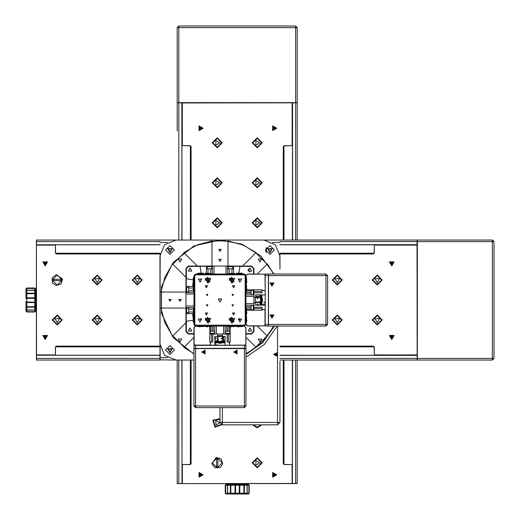 <?xml version="1.0" encoding="UTF-8"?>
<svg xmlns="http://www.w3.org/2000/svg" width="520" height="520" viewBox="0 0 520 520"><rect width="100%" height="100%" fill="white"/><g stroke="black" fill="none" stroke-linecap="round" stroke-linejoin="round"><path stroke-width="0.78" d="M251.986 240.019L263.985 240.019L275.294 244.706L279.981 256.016L279.981 269.016M245.986 348.575L193.986 348.575L193.986 406.016L195.585 406.016L195.585 407.615L244.381 407.615L244.381 406.016L245.986 406.016L245.986 348.575L194.142 348.419L195.585 348.257L195.585 345.378L193.986 345.378L193.986 348.257M210.496 345.215L210.47 342.017L212.797 342.017L212.797 334.016M227.169 334.016L227.169 342.017L229.495 342.017L229.469 345.215M245.986 348.257L245.986 345.378L244.381 345.378L244.381 406.016L195.585 406.016L195.585 348.419L245.986 348.257L194.142 348.419M242.346 326.177L244.381 326.177L245.823 327.62L245.823 345.215L193.986 345.378L193.986 327.62L195.585 326.014L237.705 326.014M207.981 273.214L207.981 268.814L206.381 268.814L206.381 266.019L233.584 266.019L233.584 268.814L231.985 268.814L231.985 273.214M227.584 268.814L231.985 268.814M207.981 268.814L212.381 268.814M234.8 274.014L234.8 273.455L228.852 273.455L228.852 274.014M234.8 273.455L228.852 273.455M207.532 326.014L207.532 326.579L211.146 326.579L211.146 326.014M205.14 326.014L205.14 326.579L206.772 326.579L206.772 326.014M207.532 326.579L211.146 326.579M205.14 326.579L206.772 326.579M242.314 274.014L242.314 273.455L236.373 273.455L236.373 274.014M242.073 273.214L236.613 273.214M200.011 326.014L200.011 326.579L203.625 326.579L203.625 326.014M197.626 326.014L197.626 326.579L199.258 326.579L199.258 326.014M200.011 326.579L203.625 326.579M197.626 326.579L199.258 326.579M194.083 308.418L193.421 308.88L193.421 314.828L193.986 314.828L193.986 316.017L193.986 315.094M231.212 326.014L231.212 326.579L234.826 326.579L234.826 326.014M228.826 326.014L228.826 326.579L230.458 326.579L230.458 326.014M231.212 326.579L234.826 326.579M228.826 326.579L230.458 326.579M229.58 333.6L229.58 334.016L210.386 334.016L210.386 333.6M226.785 326.014L226.785 331.214L225.186 331.214M226.785 331.214L229.58 331.214L229.58 326.82M210.386 326.82L210.386 331.214L213.181 331.214L213.181 326.014M214.786 331.214L213.181 331.214M193.986 383.019L193.986 376.22M193.986 354.218L193.986 349.817M238.732 326.014L238.732 326.579L242.346 326.579L242.346 326.014M236.34 326.014L236.34 326.579L237.972 326.579L237.972 326.014M238.732 326.579L242.346 326.579M236.34 326.579L237.972 326.579M203.593 274.014L203.593 273.455L197.652 273.455L197.652 274.014M203.353 273.214L197.893 273.214M214.897 340.353L214.786 336.414L217.575 336.414L217.575 340.815L218.732 340.815L218.94 341.575L221.033 341.575L221.24 340.815L225.069 340.815L225.186 336.414L218.01 336.414L218.01 340.815M214.897 340.815L217.575 340.815M221.033 341.575L221.24 340.815L221.982 340.815M218.933 341.575L218.725 340.815L218.933 341.575M218.94 341.575L218.732 340.815M225.186 341.614L214.786 341.614L214.786 342.017L225.186 342.017L225.186 341.614M216.866 341.614L216.866 341.153L215.105 341.153L215.105 341.614M224.861 341.614L224.861 341.153L223.106 341.153L223.106 341.614M225.186 345.215L225.036 342.017M214.929 342.017L214.786 345.215M219.108 342.478L219.102 342.017L219.108 342.478L220.864 342.478L220.864 342.017M225.076 342.056L225.03 342.817L214.936 342.817L214.89 342.056M221.065 343.278L221.065 342.817L221.065 343.278L218.907 343.278L218.907 342.817M211.12 274.014L211.12 273.455L205.172 273.455L205.172 274.014L205.172 273.455M211.12 273.455L205.413 273.214M217.581 334.016L217.581 335.615L222.385 335.615L222.385 334.016M268.541 274.014L268.541 326.014L325.981 326.014L325.981 324.415L327.581 324.415L327.581 275.62L325.981 275.62L325.981 274.014L268.541 274.014L268.541 324.415L325.981 324.415L325.981 275.62L268.385 275.62L268.541 326.014L268.222 324.415L265.343 324.415L265.343 326.014L268.222 326.014M274.183 326.014L269.783 326.014M259.981 302.432L259.981 305.103L255.58 305.214L255.58 302.432L259.981 302.432L259.981 301.269L260.741 301.067L260.741 298.968L259.981 298.766L259.981 294.931L255.58 294.814L255.58 301.997L259.981 301.997M260.741 298.968L259.981 298.766L259.981 298.019L260.383 298.019L260.383 298.87M259.981 301.269L260.78 301.054L259.981 302.016M260.78 294.814L260.78 305.214L261.183 305.214L261.183 294.814L260.78 294.814M260.78 303.134L260.319 303.134L260.319 304.896L260.78 304.896M260.78 295.139L260.319 295.139L260.319 296.894L260.78 296.894M265.181 294.814L261.183 294.964M261.183 305.071L265.181 305.214M261.183 300.898L261.644 300.898L261.644 299.137L261.183 299.137M261.222 294.925L261.983 294.97L261.983 305.065L261.222 305.11M261.983 298.935L262.444 298.935L262.444 301.1L261.983 301.1M246.142 277.654L246.142 275.62L247.585 274.177L265.181 274.177L265.181 325.858L247.585 326.014L245.986 324.415L245.18 324.415L244.381 325.214L244.381 326.014L237.679 326.014L244.381 326.014L245.823 327.62M202.261 326.014L195.585 326.014L195.585 325.214L194.786 324.415L194.786 275.62L193.986 275.62L194.083 284.817M245.882 284.817L245.986 284.017L245.986 284.817M245.986 308.854L245.882 291.616M194.083 291.616L193.986 308.418L193.986 291.148L193.18 290.908L193.986 291.148M245.986 314.86L245.882 315.218M194.083 315.218L193.986 324.415L194.786 324.415M268.222 274.014L265.343 274.014L265.343 275.62L268.385 275.62L268.385 274.177L268.385 325.858M265.181 309.504L261.983 309.53L261.983 307.203L253.981 307.203M253.981 292.832L261.983 292.832L261.983 290.505L265.181 290.531M193.18 312.019L188.786 312.019L188.786 313.619L185.984 313.619L185.984 286.416L188.786 286.416L188.786 288.015L193.18 288.015M188.786 292.416L188.786 288.015M188.786 312.019L188.786 307.619M245.986 312.468L245.986 313.228L245.986 312.468L246.545 312.468L246.545 308.854L245.882 308.854M245.882 314.86L246.545 314.86L246.545 313.228L245.986 313.228M246.545 312.468L246.545 308.854M246.545 314.86L246.545 313.228M245.986 319.989L246.545 319.989L246.545 316.375L245.986 316.375M245.986 322.374L246.545 322.374L246.545 320.743L245.986 320.743M246.545 319.989L246.545 316.375M246.545 322.374L246.545 320.743M193.421 308.88L193.18 314.587M193.986 284.817L193.421 285.2L193.421 291.148M193.421 285.2L193.18 290.908M193.986 277.687L193.421 277.687L193.421 283.627L193.986 283.627M193.18 277.927L193.537 285.2M245.986 281.268L246.545 281.268L246.545 277.654L245.986 277.654M245.986 283.66L246.545 283.66L246.545 282.029L245.986 282.029M246.545 281.268L246.545 277.654M246.545 283.66L246.545 282.029M253.565 290.42L253.981 290.42L253.981 309.615L253.565 309.615M245.986 292.019L251.186 292.019L251.186 294.814L253.981 294.814L245.986 294.814M251.186 292.019L251.186 290.42L246.786 290.42M246.786 309.615L251.186 309.615L251.186 308.016L245.986 308.016M251.186 305.214L251.186 308.016M253.981 302.419L255.58 302.419L255.58 301.997L255.58 302.432M200.785 279.87L200.785 281.444M239.181 281.444L239.181 279.87M193.986 316.407L193.421 316.407L193.421 322.348L193.986 322.348M193.537 314.834L193.18 322.108M245.986 288.788L245.986 289.543L245.986 288.788L246.545 288.788L246.545 285.175L245.882 285.175M245.882 291.174L246.545 291.174L246.545 289.543L245.986 289.543M246.545 288.788L246.545 285.175M246.545 291.174L246.545 289.543M239.181 320.164L239.181 318.591L239.181 320.164L240.045 319.377L239.181 318.591M200.785 318.591L200.785 320.164M245.947 324.747L245.986 275.62L247.585 274.177M193.986 284.017L193.986 316.017M417.203 360.016L492.401 360.016L492.401 358.416L494 358.416L494 241.618L492.401 241.618L492.401 240.019L417.359 240.019L417.359 360.016L279.981 360.016M159.984 355.219L36.562 355.219L36.4 359.86M389.071 360.016L394.446 360.016M159.984 358.416L36.562 358.416L36.562 360.016L160.141 360.016L160.141 346.275M279.981 241.618L417.04 241.618L417.359 240.019L36.4 240.019L36.562 354.9L55.439 354.9L55.439 347.054L56.401 346.099L159.984 346.099M36.4 240.175L36.562 241.618L159.984 241.618M279.981 267.02L279.825 253.76M160.141 253.76L159.984 359.86L175.981 360.016L164.671 355.329L159.984 344.019L159.984 256.016L164.671 244.706L175.981 240.019L263.985 240.019M481.403 360.016L474.598 360.016M461.403 360.016L454.597 360.016M441.402 360.016L434.603 360.016M417.203 240.019L417.203 359.86M297.2 102.798L297.2 27.599L295.601 27.599L295.601 26L178.802 26L178.802 27.599L177.203 27.599L177.203 102.642L297.2 102.642L297.2 240.019M292.403 360.016L292.403 483.438L297.037 483.6M297.2 130.93L297.2 125.554M295.601 360.016L295.601 483.438L297.2 483.438L297.2 360.016M237.198 484.4L231.198 484.4L231.198 483.6M177.203 477.49L177.203 483.6L292.078 483.438L292.078 464.562L284.239 464.562L283.283 463.6L283.283 360.016M178.802 240.019L178.802 102.798L177.203 102.642L182 102.798M177.203 472.115L177.203 360.016L177.203 483.438L178.802 483.438L178.802 360.016M297.2 38.597L297.2 45.402M297.2 58.598L297.2 65.403M297.2 78.598L297.2 85.397M295.601 240.019L295.601 27.599L178.802 27.599L178.802 102.798L297.037 102.798M279.981 422.416L277.583 424.814L222.385 424.814L219.986 422.416L219.986 407.615L219.986 422.416L222.385 422.416L222.385 424.814L277.583 424.814L277.583 422.416L279.981 422.416L279.981 361.459M211.783 268.814L211.783 266.714L207.383 266.714L208.429 266.416M232.583 268.814L232.583 266.714L228.183 266.714L229.229 266.416M210.184 331.214L210.184 333.32L214.584 333.32L213.525 333.619M225.381 331.214L225.381 333.32L229.781 333.32L228.728 333.619M251.186 294.619L253.286 294.619L253.286 290.219L253.585 291.272M188.786 287.417L186.68 287.417L186.68 291.817L186.381 290.771M188.786 308.217L186.68 308.217L186.68 312.618L186.381 311.571M251.186 309.816L253.286 309.816L253.286 305.416L253.585 306.475M245.18 275.62L245.986 275.62L244.381 274.014L244.381 274.82L245.18 275.62L245.18 324.415M194.786 275.62L195.585 274.82L195.585 274.014L244.381 274.014L245.486 274.456M26 311.22L26.799 312.019L26.799 288.015L26 288.815M26 290.81L26 293.637L26 288.997L26.799 288.21L34.801 288.21L35.601 288.997L34.801 288.015L35.601 288.932M26 288.932L26.799 288.438L34.801 288.438L34.801 290.407L26.799 290.407L26 291.044L26.799 290.245L34.801 290.245L35.601 291.044L35.601 288.815M26 298.019L26 293.637L26.799 293.183L34.801 293.183L35.601 293.637L34.801 293.651L34.801 290.407L35.601 290.81M26 293.637L34.801 293.651L34.801 298.298L26 298.415L26.799 297.863L34.801 297.863L35.601 298.415L35.601 291.044M34.801 302.159L34.801 298.298L35.601 298.415L35.601 302.016L34.801 302.159L34.801 307.197L26.799 307.197L26 306.722L26 302.016L34.801 302.159M26 309.225L26.799 309.881L34.853 310.024L35.484 309.641L35.601 309.225L34.801 309.881L34.801 307.197L35.601 306.722L26 306.722L26 309.225L26.799 310.024L26 309.225L26 311.103L26.799 311.682L34.801 311.682L26.799 311.896L26 311.103L26 306.397L26.799 306.384M35.601 309.225L34.801 310.024L34.801 311.682L35.601 311.103L35.601 302.016L34.801 302.588L26.799 302.588L26 302.016M26.799 312.019L34.801 312.019L35.601 311.103M248.397 494L249.197 493.2L225.199 493.2L225.999 494M227.994 494L230.822 494L226.181 494L225.394 493.2L225.394 485.199L226.181 484.4L225.199 485.199L226.115 484.4M226.115 494L225.622 493.2L225.622 485.199L227.584 485.199L227.584 493.2L228.228 494L227.428 493.2L227.428 485.199L228.228 484.4L225.999 484.4M235.203 494L248.287 494L230.822 494L230.367 493.2L230.367 485.199L230.822 484.4L230.834 485.199L227.584 485.199L227.994 484.4M230.822 494L230.834 485.199L235.482 485.199L235.599 494L235.047 493.2L235.047 485.199L235.599 484.4L228.228 484.4M239.343 485.199L235.482 485.199L235.599 484.4L239.2 484.4L239.343 485.199L244.381 485.199L244.381 493.2L243.906 494L243.906 484.4L239.2 484.4L239.772 485.199L239.772 493.2L239.2 494L239.343 485.199M246.409 494L247.208 493.2L246.409 494L247.065 493.2L247.065 485.199L244.381 485.199L243.906 484.4L246.409 484.4L247.065 485.199L249.073 485.199L249.073 493.2L248.287 494L248.865 493.2L248.865 485.199L248.287 484.4L246.409 484.4L247.208 485.199L246.409 484.4M249.197 493.2L249.197 485.199L248.397 484.4L246.175 484.4M193.986 354.094L173.095 337.447L161.493 313.391L161.486 286.683L173.062 262.62L193.947 245.96L219.986 240.019L241.917 244.166L260.812 256.048L274.06 274.014M269.984 254.417L265.584 250.016L269.984 245.615L274.385 250.016L269.984 254.417M169.982 254.417L165.581 250.016L169.982 245.615L174.382 250.016L169.982 254.417M169.982 354.419L165.581 350.019L169.982 345.618L174.382 350.019L169.982 354.419M377.201 284.414L372.801 280.02L377.201 275.62L381.602 280.02L377.201 284.414M377.201 324.415L372.801 320.014L377.201 315.614L381.602 320.014L377.201 324.415M337.2 284.414L332.8 280.02L337.2 275.62L341.601 280.02L337.2 284.414M337.2 324.415L332.8 320.014L337.2 315.614L341.601 320.014L337.2 324.415M137.202 284.414L132.802 280.02L137.202 275.62L141.602 280.02L137.202 284.414M137.202 324.415L132.802 320.014L137.202 315.614L141.602 320.014L137.202 324.415M97.201 284.414L92.801 280.02L97.201 275.62L101.602 280.02L97.201 284.414M97.201 324.415L92.801 320.014L97.201 315.614L101.602 320.014L97.201 324.415M57.2 324.415L52.8 320.014L57.2 315.614L61.6 320.014L57.2 324.415M377.201 285.019L372.203 280.02L377.201 275.015L382.2 280.02L377.201 285.019M377.201 325.019L372.203 320.014L377.201 315.016L382.2 320.014L377.201 325.019M337.2 285.019L332.202 280.02L337.2 275.015L342.199 280.02L337.2 285.019M337.2 325.019L332.202 320.014L337.2 315.016L342.199 320.014L337.2 325.019M137.202 285.019L132.197 280.02L137.202 275.015L142.201 280.02L137.202 285.019M137.202 325.019L132.197 320.014L137.202 315.016L142.201 320.014L137.202 325.019M97.201 285.019L92.203 280.02L97.201 275.015L102.2 280.02L97.201 285.019M97.201 325.019L92.203 320.014L97.201 315.016L102.2 320.014L97.201 325.019M57.2 285.019L52.202 280.02L57.2 275.015L62.199 280.02L57.2 285.019M57.2 325.019L52.202 320.014L57.2 315.016L62.199 320.014L57.2 325.019M221.598 142.798L217.197 147.199L212.797 142.798L217.197 138.398L221.598 142.798M261.599 142.798L257.199 147.199L252.798 142.798L257.199 138.398L261.599 142.798M221.598 182.8L217.197 187.2L212.797 182.8L217.197 178.399L221.598 182.8M261.599 182.8L257.199 187.2L252.798 182.8L257.199 178.399L261.599 182.8M221.598 222.8L217.197 227.201L212.797 222.8L217.197 218.4L221.598 222.8M261.599 222.8L257.199 227.201L252.798 222.8L257.199 218.4L261.599 222.8M261.599 462.8L257.199 467.2L252.798 462.8L257.199 458.4L261.599 462.8M222.203 142.798L217.197 147.797L212.199 142.798L217.197 137.8L222.203 142.798M262.197 142.798L257.199 147.797L252.2 142.798L257.199 137.8L262.197 142.798M222.203 182.8L217.197 187.798L212.199 182.8L217.197 177.801L222.203 182.8M262.197 182.8L257.199 187.798L252.2 182.8L257.199 177.801L262.197 182.8M222.203 222.8L217.197 227.799L212.199 222.8L217.197 217.802L222.203 222.8M262.197 222.8L257.199 227.799L252.2 222.8L257.199 217.802L262.197 222.8M222.203 462.8L217.197 467.799L212.199 462.8L217.197 457.801L222.203 462.8M262.197 462.8L257.199 467.799L252.2 462.8L257.199 457.801L262.197 462.8M211.783 266.714L207.681 266.416M232.583 266.714L228.482 266.416M210.184 333.32L214.286 333.619M225.381 333.32L229.483 333.619M253.286 294.619L253.585 290.517M186.68 287.417L186.381 291.519M186.68 308.217L186.381 312.319M253.286 309.816L253.585 305.714M219.986 261.339L218.842 259.356L221.124 259.356L219.986 261.339M179.985 301.34L178.841 299.358L181.129 299.358L179.985 301.34M219.986 251.336L218.842 249.359L221.124 249.359L219.986 251.336M169.982 301.34L168.838 299.358L171.125 299.358L169.982 301.34M259.981 262.015L258.252 259.019L261.716 259.019L259.981 262.015M259.981 342.017L258.252 339.014L261.716 339.014L259.981 342.017M179.985 342.017L178.25 339.014L181.714 339.014L179.985 342.017M179.985 262.015L178.25 259.019L181.714 259.019L179.985 262.015M169.982 252.655L167.694 248.697L172.269 248.697L169.982 252.655M269.984 252.655L267.696 248.697L272.272 248.697L269.984 252.655M275.983 355.42L275.119 353.918L276.848 353.918L275.983 355.42M169.982 352.657L167.694 348.699L172.269 348.699L169.982 352.657M189.982 268.014L191.718 271.017L188.253 271.017L189.982 268.014M189.982 328.016L191.718 331.019L188.253 331.019L189.982 328.016M249.983 328.016L251.713 331.019L248.248 331.019L249.983 328.016M249.983 268.014L251.713 271.017L248.248 271.017L249.983 268.014L247.982 270.017L249.983 272.019M203.983 351.195L203.275 352.43L204.692 352.43L203.983 351.195M235.983 351.195L235.274 352.43L236.691 352.43L235.983 351.195M201.786 352.014L205.082 350.11L205.082 353.925L201.786 352.014M233.786 352.014L237.081 350.11L237.081 353.925L233.786 352.014M271.986 318.214L270.075 314.918L273.891 314.918L271.986 318.214M271.986 286.214L270.075 282.919L273.891 282.919L271.986 286.214M271.986 316.836L272.695 315.608L271.271 315.608L271.986 316.836M271.986 284.837L272.695 283.608L271.271 283.608L271.986 284.837M199.986 282.016L201.714 279.019L198.25 279.019L199.986 282.016M199.986 322.017L201.714 319.02L198.25 319.02L199.986 322.017M239.98 282.016L241.716 279.019L238.251 279.019L239.98 282.016M239.98 322.017L241.716 319.02L238.251 319.02L239.98 322.017M219.986 302.016L221.715 299.019L218.25 299.019L219.986 302.016M207.981 283.218L210.756 278.414L205.212 278.414L207.981 283.218M207.981 323.219L210.756 318.416L205.212 318.416L207.981 323.219M231.985 283.218L234.754 278.414L229.209 278.414L231.985 283.218M231.985 323.219L234.754 318.416L229.209 318.416L231.985 323.219M206.381 287.736L207.525 285.76L205.238 285.76L206.381 287.736M206.381 314.938L207.525 312.956L205.238 312.956L206.381 314.938M233.584 287.736L234.728 285.76L232.44 285.76L233.584 287.736M233.584 314.938L234.728 312.956L232.44 312.956L233.584 314.938M207.181 295.639L207.896 294.405L206.472 294.405L207.181 295.639M232.785 295.639L233.493 294.405L232.076 294.405L232.785 295.639M207.181 306.039L207.896 304.805L206.472 304.805L207.181 306.039M232.785 306.039L233.493 304.805L232.076 304.805L232.785 306.039M377.201 282.659L374.913 278.694L379.49 278.694L377.201 282.659M377.201 322.66L374.913 318.695L379.49 318.695L377.201 322.66M337.2 282.659L334.913 278.694L339.488 278.694L337.2 282.659M337.2 322.66L334.913 318.695L339.488 318.695L337.2 322.66M137.202 282.659L134.914 278.694L139.484 278.694L137.202 282.659M137.202 322.66L134.914 318.695L139.484 318.695L137.202 322.66M97.201 282.659L94.913 278.694L99.489 278.694L97.201 282.659M97.201 322.66L94.913 318.695L99.489 318.695L97.201 322.66M57.2 322.66L54.912 318.695L59.488 318.695L57.2 322.66M45.201 264.219L46.066 262.717L44.337 262.717L45.201 264.219M45.201 337.818L46.066 336.317L44.337 336.317L45.201 337.818M169.982 352.014L168.253 349.018L171.717 349.018L169.982 352.014M269.984 252.018L268.249 249.015L271.713 249.015L269.984 252.018M169.982 252.018L168.253 249.015L171.717 249.015L169.982 252.018M391.762 264.219L390.897 262.717L392.626 262.717L391.762 264.219M391.762 337.818L390.897 336.317L392.626 336.317L391.762 337.818M391.762 338.175L390.585 336.135L392.938 336.135L391.762 338.175M391.762 264.576L390.585 262.535L392.938 262.535L391.762 264.576M45.201 264.576L44.025 262.535L46.377 262.535L45.201 264.576M45.201 338.175L44.025 336.135L46.377 336.135L45.201 338.175M391.762 339.508L389.435 335.472L394.089 335.472L391.762 339.508M391.762 265.902L389.435 261.872L394.089 261.872L391.762 265.902M45.201 265.902L42.874 261.872L47.528 261.872L45.201 265.902M45.201 339.508L42.874 335.472L47.528 335.472L45.201 339.508M219.843 142.798L215.878 145.087L215.878 140.511L219.843 142.798M259.838 142.798L255.879 145.087L255.879 140.511L259.838 142.798M219.843 182.8L215.878 185.088L215.878 180.511L219.843 182.8M259.838 182.8L255.879 185.088L255.879 180.511L259.838 182.8M219.843 222.8L215.878 225.089L215.878 220.513L219.843 222.8M259.838 222.8L255.879 225.089L255.879 220.513L259.838 222.8M219.843 422.799L215.878 425.087L215.878 420.511L219.843 422.799M259.838 462.8L255.879 465.088L255.879 460.512L259.838 462.8M221.247 424.528L215.098 426.666L213.544 420.349L219.986 419.393M201.403 474.799L199.901 473.935L199.901 475.663L201.403 474.799M275.002 474.799L273.5 473.935L273.5 475.663L275.002 474.799M201.403 128.238L199.901 129.103L199.901 127.374L201.403 128.238M275.002 128.238L273.5 129.103L273.5 127.374L275.002 128.238M275.36 128.238L273.319 129.415L273.319 127.062L275.36 128.238M201.76 128.238L199.719 129.415L199.719 127.062L201.76 128.238M201.76 474.799L199.719 475.976L199.719 473.623L201.76 474.799M275.36 474.799L273.319 475.976L273.319 473.623L275.36 474.799M221.806 424.749L214.968 427.271L212.875 420.284L219.986 418.646M276.686 128.238L272.656 130.566L272.656 125.912L276.686 128.238M203.086 128.238L199.056 130.566L199.056 125.912L203.086 128.238M203.086 474.799L199.056 477.126L199.056 472.472L203.086 474.799M276.686 474.799L272.656 477.126L272.656 472.472L276.686 474.799M274.06 326.014L262.411 342.446L245.986 354.094M193.986 353.646L183.879 347.438L184.165 347.152L172.848 335.835L172.562 336.122L164.918 322.822L160.921 308.016L161.323 308.016L161.323 292.019L160.921 292.019L164.918 277.212L172.562 263.913L172.848 264.199L184.165 252.883L183.879 252.597L197.178 244.953L211.984 240.955L211.984 241.358L219.986 240.819L227.981 241.358L227.981 240.955L242.788 244.953L256.087 252.597L255.801 252.883L267.118 264.199L267.404 263.913L273.611 274.014M277.583 356.363L273.462 354.419L277.583 352.469L277.583 422.416L222.385 422.416L222.385 407.615M277.342 354.419L275.022 353.457L275.983 355.778L276.848 355.466L277.342 354.419M274.502 326.014L262.691 342.726L245.986 354.536M202.826 352.014L203.983 353.178L205.14 352.014L203.983 350.857L202.826 352.014M234.826 352.014L235.983 353.178L237.146 352.014L235.983 350.857L234.826 352.014M271.986 317.174L273.143 316.017L271.986 314.86L270.822 316.017L271.986 317.174M271.986 285.175L273.143 284.017L271.986 282.854L270.822 284.017L271.986 285.175M231.673 317.233L234.072 321.887L229.183 320.014L231.673 317.233M231.673 277.231L234.072 281.886L229.183 280.02L231.673 277.231M207.669 317.233L210.073 321.887L205.186 320.014L207.669 317.233M207.669 277.231L210.073 281.886L205.186 280.02L207.669 277.231M52.52 283.094L52.098 277.882L56.199 274.644L62.55 278.915L61.107 283.933L56.127 285.512L52.52 283.094M53.618 279.298L53.001 279.883L53.58 280.501L60.782 280.735L61.399 280.156L60.82 279.533L53.618 279.298M261.111 424.814L257.199 427.2L253.292 424.814M220.279 467.48L215.066 467.903L211.828 463.801L216.099 457.45L221.117 458.894L222.697 463.873L220.279 467.48M216.483 466.382L217.061 466.999L217.685 466.421L217.919 459.219L217.334 458.601L216.717 459.179L216.483 466.382M261.775 424.814L257.199 427.798L252.623 424.814M277.147 326.014L264.394 344.422L245.986 357.182M273.611 326.014L267.404 336.122L267.118 335.835L255.801 347.152L256.087 347.438L245.986 353.646M245.986 337.331L256.087 347.438M267.118 335.835L257.296 326.014M257.296 274.014L267.118 264.199M255.801 252.883L242.671 266.019M227.981 266.019L227.981 241.358M211.984 241.358L211.984 266.019M197.294 266.019L184.165 252.883M172.848 264.199L185.984 277.329M185.984 292.019L161.323 292.019M161.323 308.016L185.984 308.016M185.984 322.706L172.562 336.122M184.165 347.152L193.986 337.331M266.117 247.917L265.636 250.679L266.383 252.544L266.383 247.488M175.981 360.016L193.986 360.016L175.981 360.016M193.18 318.786L192.667 313.619M192.667 286.416L193.18 281.249M193.18 279.864L186.225 278.746L186.225 286.416M186.225 313.619L186.225 321.288L193.18 320.171M206.381 266.019L188.383 266.019L185.984 268.418L185.984 286.416M185.984 313.619L185.984 331.617L188.383 334.016L193.986 334.016M253.981 274.014L253.981 268.418L251.583 266.019L233.584 266.019M245.986 334.016L251.583 334.016L253.981 331.617L253.981 326.014M253.585 326.014L253.585 331.454L253.981 331.617M253.981 268.418L253.585 268.58L253.585 274.014M186.381 278.746L186.381 268.58L185.984 268.418M185.984 331.617L186.381 331.454L186.381 321.288M186.381 268.58L188.546 266.416L188.383 266.019M188.546 266.416L206.381 266.26M233.584 266.26L251.42 266.416L251.583 266.019M251.42 266.416L253.585 268.58M253.585 331.454L251.42 333.619L251.583 334.016M193.986 333.619L188.546 333.619L188.383 334.016M251.42 333.619L245.986 333.619M188.546 333.619L186.381 331.454M239.98 266.416L238.791 273.214M201.175 273.214L199.986 266.26M193.986 314.964L193.518 316.407M193.518 283.627L193.986 285.064M245.823 345.215L245.986 327.62M194.142 345.215L194.142 327.62L195.585 326.177L197.626 326.177M203.625 326.177L205.14 326.177M193.986 345.059L210.333 345.059L210.333 342.179L209.82 342.179L209.983 326.82M209.983 342.017L210.333 342.179M229.983 326.82L230.145 342.179L229.495 342.037L229.983 342.017M234.826 326.177L236.34 326.177M229.587 345.215L245.986 345.059M209.82 342.179L209.82 326.82M229.632 342.179L229.495 345.059M230.145 342.179L230.145 326.82M195.585 345.215L244.381 345.215M207.383 268.814L207.383 266.714M210.737 266.416L211.484 266.416M206.381 268.814L206.381 273.214M233.584 273.214L233.584 268.814M227.584 274.014L227.584 266.019M212.381 266.019L212.381 274.014M228.183 268.814L228.183 266.714M231.536 266.416L232.284 266.416M217.035 344.591L217.62 345.215M228.846 274.014L229.093 273.214M206.856 326.82L207.61 326.82M199.336 326.82L200.089 326.82M230.536 326.82L231.29 326.82M225.186 334.016L225.186 326.014M214.786 326.014L214.786 334.016M244.381 407.615L245.986 406.016M193.986 406.016L195.585 407.615M238.056 326.82L238.81 326.82M204.906 326.014L235.086 326.014M214.584 331.214L214.584 333.32M211.237 333.619L210.483 333.619M222.541 339.657L222.541 337.175M222.787 337.064L222.781 339.775M222.761 339.768L222.761 337.064M222.833 338.416L222.807 337.818L222.716 338.416M221.351 338.416L223.717 336.817L223.717 340.015L221.351 338.416M216.229 338.416L215.677 339.047L215.677 337.792L216.229 338.416M218.01 336.414L217.575 336.414M222.599 342.817L222.781 342.017L222.599 342.817M217.367 342.817L217.185 342.017M215.378 342.817L215.378 345.215M215.176 345.215L215.176 342.817M216.392 345.215L217.067 344.591L217.731 345.215M229.781 331.214L229.781 333.32M226.441 333.619L225.68 333.619M221.982 335.615L221.982 336.414M327.581 275.62L325.981 274.014M325.981 326.014L327.581 324.415M257.582 298.656L255.983 296.283L259.181 296.283L257.582 298.656M257.582 303.778L258.213 304.324L256.958 304.324L257.582 303.778M261.183 297.219L261.839 297.369M261.983 302.633L261.183 302.815M261.983 304.623L265.181 304.623M265.181 304.824L261.983 304.824M264.381 302.269L265.012 302.933L263.757 302.933L264.381 302.269M251.186 290.219L253.286 290.219M253.585 293.56L253.585 294.32M194.083 314.86L193.986 315.218M265.025 309.53L265.025 325.858L247.585 325.858L246.142 324.415L244.381 326.014L195.585 326.014L194.279 325.344M188.786 291.817L186.68 291.817M186.381 288.464L186.381 287.716M265.181 274.177L247.585 274.014M246.142 324.415L246.142 322.374M246.142 316.375L246.142 314.86M265.181 309.621L262.145 309.667L262.145 310.18L246.786 310.017M246.786 290.017L262.145 289.855L262.002 290.505M246.142 285.175L246.142 283.66M265.181 290.413L265.025 274.014M262.145 310.18L246.786 310.18M261.983 310.017L261.983 309.53M262.145 290.368L265.025 290.505M261.983 290.505L261.983 290.017M262.145 289.855L246.786 289.855M265.181 324.415L265.181 275.62M188.786 313.619L193.18 313.619M193.18 286.416L188.786 286.416M193.986 292.416L185.984 292.416M185.984 307.619L193.986 307.619M233.097 319.195L231.822 318.643L230.711 319.462L230.867 320.84L232.141 321.392L233.253 320.567L233.097 319.195M231.27 319.053L232.459 318.916L233.175 319.878L232.7 320.983L231.504 321.12L230.789 320.151L231.27 319.053M246.786 313.144L246.786 312.39M258.824 297.459L256.341 297.459M256.23 297.219L258.94 297.219M258.934 297.239L256.23 297.239M257.582 297.167L258.18 297.258L257.582 297.284M233.097 279.195L231.822 278.642L230.711 279.468L230.867 280.839L232.141 281.392L233.253 280.566L233.097 279.195M231.27 279.052L232.459 278.915L233.175 279.883L232.7 280.982L231.504 281.119L230.789 280.15L231.27 279.052M246.786 320.664L246.786 319.911M193.986 314.828L193.421 314.834M246.786 281.944L246.786 281.19M245.986 305.214L253.981 305.214M253.981 297.615L255.58 297.615M209.099 319.195L207.825 318.643L206.713 319.462L206.869 320.84L208.143 321.392L209.255 320.567L209.099 319.195M207.272 319.053L208.462 318.916L209.177 319.878L208.696 320.983L207.506 321.12L206.791 320.151L207.272 319.053M188.786 312.618L186.68 312.618M186.381 309.264L186.381 308.516M251.186 305.416L253.286 305.416M253.585 308.763L253.585 309.517M263.757 302.971L264.381 302.38L265.012 302.971M209.099 279.195L207.825 278.642L206.713 279.468L206.869 280.839L208.143 281.392L209.255 280.566L209.099 279.195M207.272 279.052L208.462 278.915L209.177 279.883L208.696 280.982L207.506 281.119L206.791 280.15L207.272 279.052M246.786 289.464L246.786 288.711M193.986 275.62L195.585 274.014M195.585 326.177L193.986 324.415M279.981 355.375L417.203 355.375L279.981 355.219M159.984 355.375L36.4 355.219L36.4 358.416M159.984 253.936L56.401 253.936L55.439 252.98L55.439 245.135L36.4 245.135L36.4 355.219M374.121 346.814L279.981 346.814M159.984 346.814L55.64 346.814M279.981 244.816L417.203 244.816M36.4 244.816L159.984 244.816M55.64 253.214L159.984 253.214M279.981 253.214L374.121 253.214M159.984 346.34L56.05 346.34M55.705 346.658L159.984 346.658M26.799 301.736L26 301.62M35.601 293.312L35.601 294.014L36.4 294.014M35.601 308.99L35.601 311.038M36.4 306.02L35.601 306.02L35.601 306.722M36.4 305.78L36.4 305.377M36.4 241.618L36.562 244.816L159.984 244.66M279.981 244.66L417.04 244.66L417.04 241.618L492.401 241.618L492.401 358.416L279.981 358.416M279.825 240.019L160.141 240.019M56.05 253.695L159.984 253.695M159.984 253.377L55.705 253.377M492.401 240.019L494 241.618L494 358.416L492.401 360.016M36.562 355.056L55.439 355.056L55.601 347.054L56.401 346.255L159.984 346.255M279.981 346.255L373.36 346.255L374.16 347.054L374.322 355.056L417.203 354.9L417.04 245.135L374.322 245.135L374.322 252.98L373.36 253.936L279.981 253.936M159.984 253.78L56.401 253.78L55.601 252.98L55.439 244.978L36.562 244.978M417.04 244.978L374.322 244.978L374.16 252.98L373.36 253.78L279.981 253.78M279.981 346.099L373.36 346.099L374.322 347.054L374.322 354.9L417.04 355.056M292.558 240.019L292.558 102.798L292.403 240.019M292.558 360.016L292.403 483.6L295.601 483.6M191.119 360.016L191.119 463.6L190.158 464.562L182.319 464.562L182.319 483.6L292.403 483.6M177.203 102.798L177.203 125.554M177.203 130.93L177.203 102.96M258.901 424.814L255.495 424.814M283.998 145.88L283.998 240.019M283.998 360.016L283.998 464.36M182 483.6L182 360.016M190.398 464.36L190.398 360.016M190.398 240.019L190.398 145.88M283.517 360.016L283.517 463.95M283.842 464.295L283.842 360.016M238.921 493.2L238.803 494M230.497 484.4L231.198 484.4M242.964 483.6L242.561 483.6M182 240.019L181.838 102.798L181.838 240.019M178.802 483.6L182 483.438L181.838 360.016M190.879 463.95L190.879 360.016M190.561 360.016L190.561 464.295M177.203 27.599L178.802 26L295.601 26L297.2 27.599M292.24 483.438L292.24 464.562L284.239 464.399L283.439 463.6L283.439 360.016M283.439 240.019L283.439 146.64L284.239 145.841L292.24 145.678L292.078 102.798L182.319 102.96L182.319 145.678L190.158 145.678L191.119 146.64L191.119 240.019M190.957 360.016L190.957 463.6L190.158 464.399L182.162 464.562L182.162 483.438M182.162 102.96L182.162 145.678L190.158 145.841L190.957 146.64L190.957 240.019M283.283 240.019L283.283 146.64L284.239 145.678L292.078 145.678L292.24 102.96M277.583 352.469L277.583 326.014M211.582 334.016L211.582 342.017M228.384 342.017L228.384 334.016M229.183 273.214L229.183 268.814M225.986 266.019L225.986 274.014M213.98 274.014L213.98 266.019M210.782 273.214L210.782 268.814M210.782 266.019L210.782 266.416M229.183 266.416L229.183 266.019M223.581 326.014L223.581 334.016M216.385 334.016L216.385 326.014M227.981 326.014L227.981 331.214M211.984 331.214L211.984 326.014M226.785 334.016L226.785 333.619M213.181 333.619L213.181 334.016M253.981 308.418L261.983 308.418M261.983 291.616L253.981 291.616M193.18 290.817L188.786 290.817M185.984 294.014L193.986 294.014M193.986 306.02L185.984 306.02M193.18 309.218L188.786 309.218M185.984 309.218L186.381 309.218M186.381 290.817L185.984 290.817M231.712 317.636L232.258 322.4L231.712 317.636M231.712 277.635L232.258 282.399L231.712 277.635M245.986 296.419L253.981 296.419M253.981 303.615L245.986 303.615M245.986 293.215L251.186 293.215M251.186 306.82L245.986 306.82M253.981 293.215L253.585 293.215M253.585 306.82L253.981 306.82M207.708 317.636L208.254 322.4L207.708 317.636M207.708 277.635L208.254 282.399L207.708 277.635M195.585 274.82L244.381 274.82M244.381 325.214L195.585 325.214M26.799 310.024L34.801 310.024L26.799 310.024M272.409 242.417L279.981 242.417M167.557 357.617L159.984 357.617M167.557 242.417L159.984 242.417M247.208 493.2L247.208 485.199L247.208 493.2M218.01 337.616L217.575 337.616M218.01 339.216L217.575 339.216M217.984 335.615L217.984 336.414M256.783 301.997L256.783 302.432M258.382 301.997L258.382 302.432M26.799 288.015L34.801 288.015M34.801 312.019L35.601 311.22M225.199 493.2L225.199 485.199M249.197 485.199L248.397 484.4M243.197 484.4L243.197 483.6"/></g></svg>
